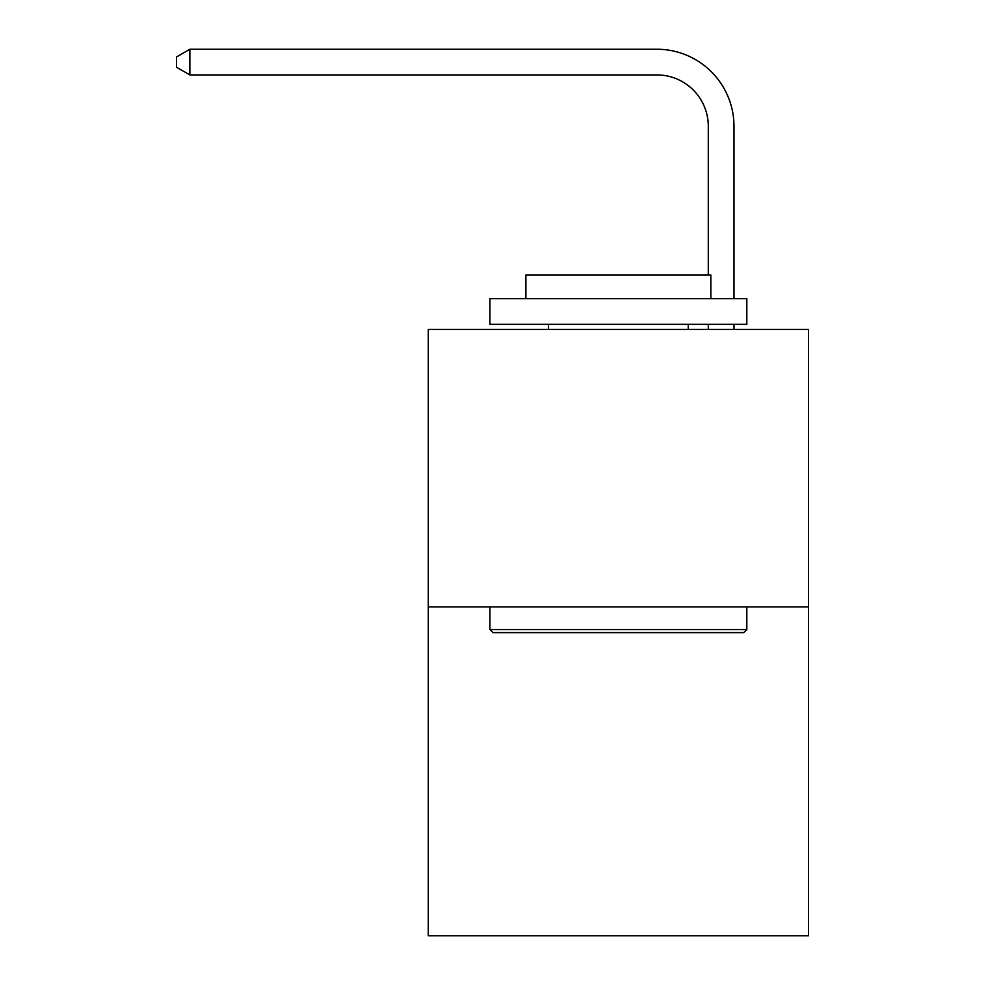 <?xml version="1.0" encoding="UTF-8"?>
<svg xmlns="http://www.w3.org/2000/svg" width="985" height="985" viewBox="0 0 985 985"><rect width="100%" height="100%" fill="white"/><g stroke="black" fill="none" stroke-linecap="round" stroke-linejoin="round"><path stroke-width="1.48" d="M808.488 606.92L808.488 329.47L428.278 329.47L428.278 935.75L808.488 935.75L808.488 606.92L428.278 606.92M708.289 275.012L708.289 126.314A51.38 51.38 0 0 0 656.909 74.934L189.871 74.934L176.512 67.239L176.512 56.958L189.871 49.25L656.909 49.25A77.064 77.064 0 0 1 733.985 126.314L733.985 298.64M708.289 126.314A51.38 51.38 0 0 0 656.909 74.934A51.38 51.38 0 0 1 708.289 126.314A51.38 51.38 0 0 0 656.909 74.934A51.38 51.38 0 0 1 708.289 126.314A51.38 51.38 0 0 0 656.909 74.934A51.38 51.38 0 0 1 708.289 126.314A51.38 51.38 0 0 0 656.909 74.934A51.38 51.38 0 0 1 708.289 126.314A51.38 51.38 0 0 0 656.909 74.934A51.38 51.38 0 0 1 708.289 126.314A51.38 51.38 0 0 0 656.909 74.934A51.38 51.38 0 0 1 708.289 126.314A51.38 51.38 0 0 0 656.909 74.934M189.871 74.934L189.871 49.25L656.909 49.25M743.749 632.616L493.017 632.616L489.927 629.526L746.827 629.526L743.749 632.616M489.927 298.64L746.827 298.64L746.827 324.336L489.927 324.336L489.927 298.64M710.862 298.64L710.862 275.012L525.891 275.012L525.891 298.64M489.927 606.92L489.927 629.526M746.827 606.92L746.827 629.526M548.51 324.336L548.51 329.47M688.256 324.336L688.256 329.47M733.985 324.336L733.985 329.47M708.289 329.47L708.289 324.336"/></g></svg>
